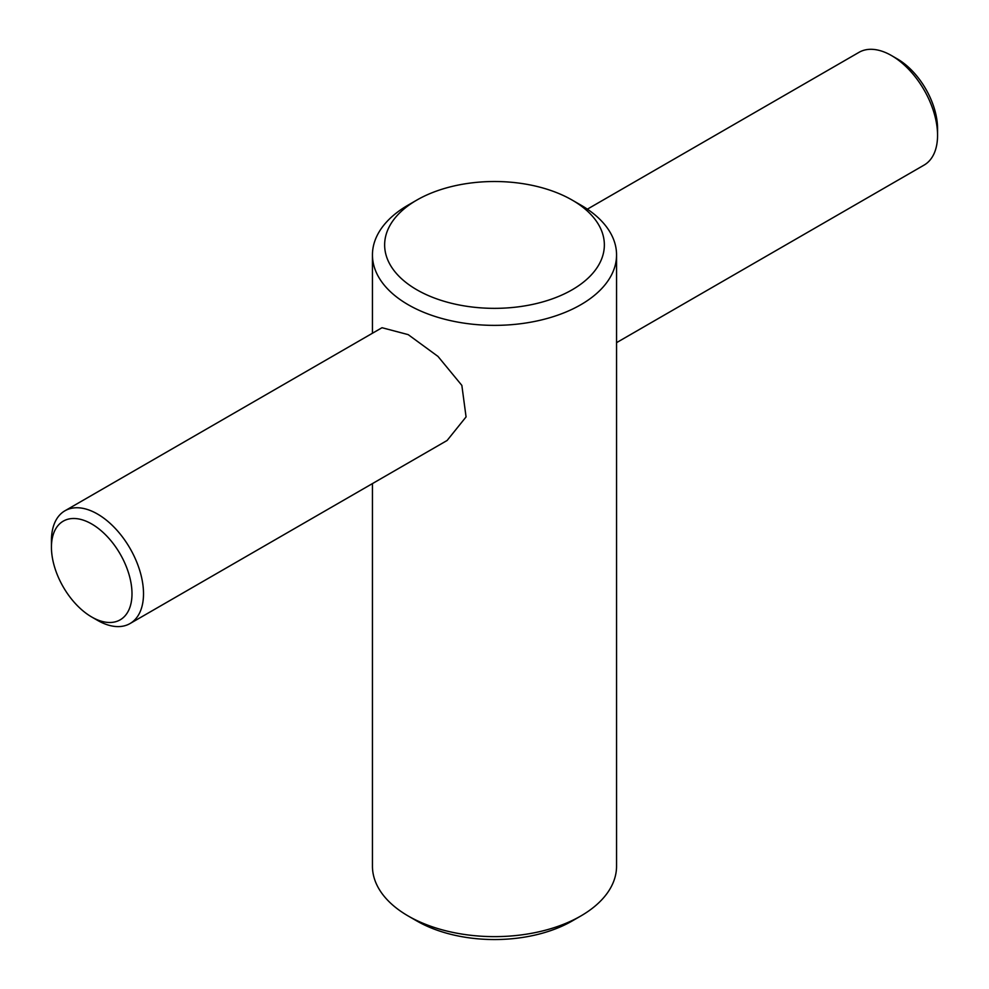 <?xml version="1.0" encoding="UTF-8"?>
<svg xmlns="http://www.w3.org/2000/svg" width="989" height="989" viewBox="0 0 989 989"><rect width="100%" height="100%" fill="white"/><g stroke="black" fill="none" stroke-linecap="round" stroke-linejoin="round"><path stroke-width="1.48" d="M580.815 205.069L572.174 200.087L580.815 205.069A122.055 70.466 180 0 1 616.555 254.89A122.055 70.466 180 0 1 541.206 320.003A122.055 70.466 180 0 1 408.185 304.723A122.055 70.466 180 0 1 372.445 254.89A122.055 70.466 180 0 1 408.185 205.069L416.814 200.087A109.853 63.42 180 0 1 572.174 200.087A109.853 63.42 180 0 1 572.186 200.087A109.853 63.42 180 0 1 572.174 289.777A109.853 63.42 180 0 1 416.826 289.777A109.853 63.42 180 0 1 416.814 200.087M616.555 254.89L616.555 866.154A122.055 70.466 180 0 1 580.815 915.987A122.055 70.466 180 0 1 408.185 915.987L408.185 915.987A122.055 70.466 180 0 1 372.445 866.154L372.445 483.584M64.928 510.794L382.014 327.718L408.185 334.628L437.991 356.423L461.851 385.389L466.066 416.913L447.115 440.476L130.029 623.552A65.101 37.582 -120 0 0 140.005 571.382A65.101 37.582 -120 0 0 97.478 514.02A65.101 37.582 -120 0 0 64.928 510.794A65.101 37.582 -120 0 0 51.44 540.587L51.44 547.238A56.966 32.884 -120 0 0 91.717 617L97.478 620.326A65.101 37.582 -120 0 0 130.029 623.552M408.185 915.987L416.826 920.969A109.853 63.42 180 0 1 416.814 920.969L408.185 915.987M97.478 620.326L91.717 617A56.966 32.884 -120 0 0 131.994 593.746A56.966 32.884 -120 0 0 91.717 523.985A56.966 32.884 -120 0 0 51.44 547.238M616.555 342.651L924.072 165.101A65.101 37.582 -120 0 0 937.56 135.308L937.56 128.657A56.966 32.884 -120 0 0 897.283 58.895L891.522 55.569A65.101 37.582 -120 0 0 858.971 52.355L587.367 209.161M937.56 135.308A65.101 37.582 -120 0 0 891.522 55.569L897.283 58.895M580.815 915.987L572.186 920.969A109.853 63.42 180 0 1 416.826 920.969M372.445 333.244L372.445 254.89"/></g></svg>
